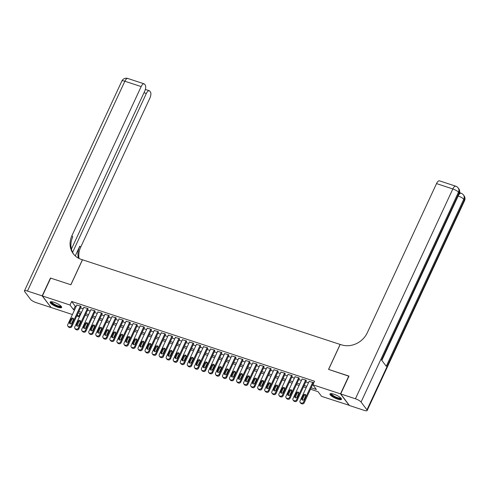 <?xml version="1.0" encoding="UTF-8"?>
<svg xmlns="http://www.w3.org/2000/svg" width="489" height="489" viewBox="0 0 489 489"><rect width="100%" height="100%" fill="white"/><g stroke="black" fill="none" stroke-linecap="round" stroke-linejoin="round"><path stroke-width="0.73" d="M54.053 302.306A6.339 1.589 24.9 0 1 61.645 307.416A6.339 1.589 24.9 0 1 57.726 307.19A6.339 1.589 24.9 0 1 50.141 302.08A6.339 1.589 24.9 0 1 54.053 302.306M333.877 394.213A6.339 1.589 24.9 0 1 341.463 399.324A6.339 1.589 24.9 0 1 337.551 399.097A6.339 1.589 24.9 0 1 329.959 393.987A6.339 1.589 24.9 0 1 333.877 394.213M349.28 405.32L321.591 396.377L318.058 391.683L310.491 389.195M80.147 313.541L78.723 316.609L76.767 315.961M72.421 314.537L51.094 307.532L42.384 295.955L70.013 305.032L73.546 309.72L74.505 310.038M81.009 306.823L80.771 306.157L76.797 305.105M88.044 309.134L87.806 308.467L83.839 307.416M95.086 311.45L94.848 310.784L90.875 309.726M102.128 313.761L101.889 313.094L97.916 312.037M109.163 316.071L108.925 315.405L104.958 314.354M116.205 318.382L115.966 317.716L111.993 316.664M123.24 320.698L123.008 320.032L119.035 318.975M130.282 323.009L130.043 322.343L126.07 321.285M137.323 325.319L137.085 324.653L133.112 323.602M144.359 327.63L144.127 326.964L140.154 325.912M151.401 329.947L151.162 329.28L147.189 328.223M158.442 332.257L158.204 331.591L154.231 330.533M165.478 334.568L165.245 333.901L161.272 332.85M172.519 336.878L172.281 336.212L168.308 335.161M179.561 339.195L179.322 338.529L175.349 337.471M186.596 341.505L186.364 340.839L182.391 339.788M193.638 343.816L193.399 343.15L189.426 342.098M200.679 346.133L200.441 345.46L196.468 344.409M207.715 348.443L207.483 347.777L203.51 346.719M214.757 350.754L214.518 350.087L210.545 349.036M221.798 353.064L221.56 352.398L217.587 351.346M228.834 355.381L228.601 354.708L224.628 353.657M235.875 357.691L235.637 357.025L231.664 355.968M242.917 360.002L242.678 359.336L238.705 358.284M249.952 362.312L249.72 361.646L245.747 360.595M256.994 364.629L256.756 363.963L252.782 362.905M264.036 366.939L263.797 366.273L259.824 365.216M271.071 369.25L270.839 368.584L266.866 367.532M278.113 371.561L277.874 370.894L273.901 369.843M285.154 373.877L284.916 373.211L280.943 372.153M292.19 376.188L291.951 375.521L287.984 374.464M299.231 378.498L298.993 377.832L295.02 376.781M306.267 380.809L306.035 380.142L302.061 379.091M311.157 387.765L316.407 389.488L312.874 384.794L314.531 381.231L71.669 301.462L75.202 306.157L76.162 306.469M80.508 307.899L83.203 308.779M87.549 310.209L90.239 311.096M94.585 312.52L97.28 313.406M101.626 314.83L104.322 315.717M108.668 317.147L111.358 318.027M115.704 319.458L118.399 320.344M122.745 321.768L125.441 322.654M129.787 324.085L132.476 324.965M136.822 326.395L139.518 327.282M143.864 328.706L146.559 329.592M150.905 331.016L153.595 331.903M157.941 333.333L160.636 334.213M164.982 335.643L167.678 336.53M172.024 337.954L174.714 338.84M179.06 340.265L181.755 341.151M186.101 342.581L188.797 343.461M193.143 344.892L195.832 345.778M200.178 347.202L202.874 348.089M207.22 349.513L209.915 350.399M214.255 351.829L216.951 352.71M221.297 354.14L223.993 355.026M228.339 356.45L231.034 357.337M235.374 358.761L238.07 359.647M242.416 361.078L245.111 361.958M249.457 363.388L252.147 364.274M256.493 365.699L259.188 366.585M263.534 368.009L266.23 368.895M270.576 370.326L273.265 371.206M277.611 372.636L280.307 373.523M284.653 374.947L287.349 375.833M291.695 377.257L294.384 378.144M298.73 379.574L301.426 380.454M305.772 381.885L308.467 382.771M313.626 383.187L313.07 382.459L309.097 381.402M42.384 295.955L50.667 278.113L70.905 284.757L82.5 259.781L340.197 344.47M340.148 344.403L328.553 369.384L348.938 376.23M348.791 376.029L340.509 393.871L349.219 405.448M71.669 301.462L70.013 305.032M312.874 384.794L340.509 393.871M78.851 311.462L81.547 312.349M85.893 313.779L88.582 314.659M92.928 316.09L95.624 316.976M99.97 318.4L102.666 319.286M107.012 320.717L109.701 321.597M114.047 323.027L116.743 323.914M121.089 325.338L123.784 326.224M128.13 327.648L130.82 328.535M135.166 329.965L137.861 330.845M142.207 332.275L144.903 333.162M149.249 334.586L151.938 335.472M156.284 336.897L158.98 337.783M163.326 339.213L166.022 340.093M170.368 341.524L173.057 342.41M177.403 343.834L180.099 344.721M184.445 346.145L187.14 347.031M191.486 348.461L194.176 349.342M198.522 350.772L201.217 351.658M205.563 353.082L208.259 353.969M212.599 355.393L215.294 356.279M219.64 357.71L222.336 358.59M226.682 360.02L229.378 360.906M233.718 362.331L236.413 363.217M240.759 364.641L243.455 365.527M247.801 366.958L250.49 367.838M254.836 369.268L257.532 370.155M261.878 371.579L264.573 372.465M268.919 373.889L271.609 374.776M275.955 376.206L278.651 377.086M282.997 378.517L285.692 379.403M290.038 380.827L292.728 381.713M297.074 383.144L299.769 384.024M304.115 385.454L306.811 386.341M77.329 314.751L78.723 316.609M306.145 387.771L303.449 386.885M299.103 385.454L296.413 384.574M292.067 383.144L289.372 382.257M285.026 380.833L282.33 379.947M277.984 378.523L275.295 377.636M270.949 376.206L268.253 375.326M263.907 373.896L261.212 373.009M256.866 371.585L254.176 370.699M249.83 369.274L247.134 368.388M242.788 366.958L240.093 366.078M235.753 364.647L233.057 363.761M228.711 362.337L226.016 361.45M221.67 360.026L218.974 359.14M214.634 357.71L211.939 356.829M207.593 355.399L204.897 354.513M200.551 353.089L197.862 352.202M193.516 350.772L190.82 349.892M186.474 348.461L183.778 347.575M179.432 346.151L176.743 345.265M172.397 343.84L169.701 342.954M165.355 341.524L162.66 340.644M158.314 339.213L155.624 338.327M151.278 336.903L148.583 336.016M144.237 334.592L141.541 333.706M137.195 332.275L134.506 331.395M130.16 329.965L127.464 329.079M123.118 327.654L120.422 326.768M116.076 325.344L113.387 324.458M109.041 323.027L106.345 322.147M101.999 320.717L99.304 319.83M94.958 318.406L92.268 317.52M87.922 316.096L85.227 315.209M80.881 313.779L78.185 312.899M75.202 306.157L73.546 309.72M312.722 382.343L303.547 402.111A1.626 1.424 -37 0 1 301.475 403.077L300.772 402.844A1.626 1.424 -37 0 1 300.026 400.956L309.201 381.188M300.136 402.392L300.723 403.174A1.626 1.424 143 0 0 301.358 403.627L302.061 403.859A1.626 1.424 143 0 0 304.134 402.893L313.412 382.905M304.103 399.336A1.302 1.137 143 0 1 301.854 398.59L303.443 395.167A1.302 1.137 143 0 1 305.692 395.907L304.103 399.336M302.33 400.063A1.302 1.137 143 0 1 302.44 399.372L304.03 395.949A1.302 1.137 143 0 1 305.802 395.222M340.986 398.199A5.489 1.375 24.9 0 1 339.727 398.694A5.489 1.375 24.9 0 1 333.62 396.402A5.489 1.375 24.9 0 1 331.126 393.621M331.511 393.651A5.079 1.278 -155.1 0 0 334.366 396.255A5.079 1.278 -155.1 0 0 339.617 398.144A5.079 1.278 -155.1 0 0 340.717 397.924M330.234 393.737A6.302 1.583 -155.1 0 0 334.121 396.927A6.302 1.583 -155.1 0 0 340.283 399.079A6.302 1.583 -155.1 0 0 341.475 398.957M61.168 306.291A5.489 1.375 24.9 0 1 59.909 306.786A5.489 1.375 24.9 0 1 53.802 304.5A5.489 1.375 24.9 0 1 51.308 301.719M51.693 301.75A5.079 1.278 -155.1 0 0 54.542 304.347A5.079 1.278 -155.1 0 0 59.799 306.236A5.079 1.278 -155.1 0 0 60.893 306.016M50.416 301.835A6.302 1.583 -155.1 0 0 54.303 305.02A6.302 1.583 -155.1 0 0 60.465 307.171A6.302 1.583 -155.1 0 0 61.651 307.049M459.544 192.862A4.878 2.005 -71.8 0 1 460.002 192.886L461.06 193.234A4.878 2.005 108.2 0 0 458.56 195.16M460.271 192.978L459.672 192.177M340.717 393.938L349.427 405.522L364.14 410.35A4.878 1.222 -155.1 0 0 367.153 410.528A4.878 1.222 -155.1 0 0 366.952 409.861L361.065 402.037A4.878 1.222 -155.1 0 0 355.43 398.773L340.717 393.938L348.999 376.102L328.62 369.403L340.216 344.427L341.414 344.818A20.324 17.806 -37 0 0 367.294 332.758L436.53 183.595A4.878 2.005 -71.8 0 1 439.464 180.838L455.76 186.193A4.878 2.005 108.2 0 0 452.826 188.95L436.53 183.595M355.43 398.773L452.826 188.95A4.878 1.222 24.9 0 1 458.462 192.214L459.055 192.996L381.53 360.002L386.243 366.255L463.761 199.255L464.348 200.038A4.878 1.222 24.9 0 1 464.55 200.704L367.153 410.528M42.176 295.888L50.459 278.045L70.838 284.739L82.427 259.757L81.235 259.366A20.324 17.806 143 0 1 73.277 253.742A20.324 17.806 143 0 1 71.914 235.741L141.156 86.584L124.86 81.229L27.463 291.053L42.176 295.888L50.948 307.33M72.592 252.373L146.345 93.478A4.878 2.005 108.2 0 1 149.279 90.728A4.878 2.005 108.2 0 1 149.744 91.076L150.441 91.999A4.878 2.005 108.2 0 1 149.866 98.161L80.63 247.318A20.324 17.806 143 0 0 79.035 258.473M78.344 258.113A20.324 17.806 143 0 1 79.78 246.193L75.263 255.918M27.463 291.053A4.878 1.222 -155.1 0 0 24.45 290.876A4.878 1.222 -155.1 0 0 24.652 291.542L30.538 299.366A4.878 1.222 -155.1 0 0 36.174 302.63L50.887 307.465M71.406 249.109L144.677 91.26A4.878 2.005 108.2 0 0 145.251 85.098L144.555 84.175A4.878 2.005 108.2 0 0 144.09 83.827A4.878 2.005 108.2 0 0 141.156 86.584M73.711 254.292A20.324 17.806 143 0 1 72.763 236.865L71.914 235.741M305.68 380.026L296.505 399.8A1.626 1.424 -37 0 1 294.433 400.76L293.73 400.534A1.626 1.424 -37 0 1 292.984 398.645L302.159 378.871M293.094 400.081L293.681 400.864A1.626 1.424 143 0 0 294.317 401.316L295.02 401.542A1.626 1.424 143 0 0 297.092 400.583L306.371 380.595M297.061 397.019A1.302 1.137 143 0 1 294.812 396.279L296.401 392.856A1.302 1.137 143 0 1 298.657 393.596L297.061 397.019M295.295 397.746A1.302 1.137 143 0 1 295.399 397.062L296.988 393.639A1.302 1.137 143 0 1 298.761 392.911M298.645 377.716L289.464 397.484A1.626 1.424 -37 0 1 287.398 398.449L286.688 398.217A1.626 1.424 -37 0 1 285.943 396.328L295.124 376.561M286.053 397.771L286.646 398.553A1.626 1.424 143 0 0 287.281 399L287.984 399.232A1.626 1.424 143 0 0 290.056 398.266L299.329 378.284M290.026 394.709A1.302 1.137 143 0 1 287.77 393.969L289.36 390.546A1.302 1.137 143 0 1 291.615 391.286L290.026 394.709M288.253 395.436A1.302 1.137 143 0 1 288.357 394.751L289.953 391.322A1.302 1.137 143 0 1 291.719 390.601M291.603 375.405L282.428 395.173A1.626 1.424 -37 0 1 280.356 396.139L279.653 395.907A1.626 1.424 -37 0 1 278.907 394.018L288.082 374.25M279.017 395.46L279.604 396.243A1.626 1.424 143 0 0 280.24 396.689L280.943 396.921A1.626 1.424 143 0 0 283.015 395.956L292.294 375.968M282.984 392.398A1.302 1.137 143 0 1 280.735 391.658L282.324 388.229A1.302 1.137 143 0 1 284.574 388.969L282.984 392.398M281.212 393.125A1.302 1.137 143 0 1 281.322 392.441L282.911 389.012A1.302 1.137 143 0 1 284.684 388.284M284.561 373.095L275.386 392.863A1.626 1.424 -37 0 1 273.314 393.828L272.611 393.596A1.626 1.424 -37 0 1 271.866 391.707L281.041 371.94M271.976 393.144L272.562 393.926A1.626 1.424 143 0 0 273.198 394.378L273.907 394.611A1.626 1.424 143 0 0 275.973 393.645L285.252 373.657M275.943 390.081A1.302 1.137 143 0 1 273.693 389.342L275.283 385.919A1.302 1.137 143 0 1 277.538 386.658L275.943 390.081M274.176 390.809A1.302 1.137 143 0 1 274.28 390.124L275.869 386.701A1.302 1.137 143 0 1 277.642 385.974M277.526 370.778L268.345 390.552A1.626 1.424 -37 0 1 266.279 391.512L265.57 391.286A1.626 1.424 -37 0 1 264.824 389.391L274.005 369.623M264.934 390.833L265.527 391.616A1.626 1.424 143 0 0 266.163 392.068L266.866 392.294A1.626 1.424 143 0 0 268.938 391.334L278.21 371.347M268.907 387.771A1.302 1.137 143 0 1 266.652 387.031L268.241 383.608A1.302 1.137 143 0 1 270.496 384.348L268.907 387.771M267.135 388.498A1.302 1.137 143 0 1 267.245 387.814L268.834 384.391A1.302 1.137 143 0 1 270.6 383.663M270.484 368.468L261.309 388.235A1.626 1.424 -37 0 1 259.237 389.201L258.534 388.969A1.626 1.424 -37 0 1 257.789 387.08L266.963 367.312M257.899 388.523L258.485 389.305A1.626 1.424 143 0 0 259.121 389.751L259.824 389.984A1.626 1.424 143 0 0 261.896 389.018L271.175 369.03M261.866 385.46A1.302 1.137 143 0 1 259.616 384.721L261.205 381.292A1.302 1.137 143 0 1 263.455 382.037L261.866 385.46M260.093 386.188A1.302 1.137 143 0 1 260.203 385.503L261.792 382.074A1.302 1.137 143 0 1 263.565 381.347M263.443 366.157L254.268 385.925A1.626 1.424 -37 0 1 252.196 386.891L251.493 386.658A1.626 1.424 -37 0 1 250.747 384.77L259.922 365.002M250.857 386.212L251.444 386.988A1.626 1.424 143 0 0 252.079 387.441L252.789 387.673A1.626 1.424 143 0 0 254.855 386.707L264.133 366.719M254.824 383.15A1.302 1.137 143 0 1 252.575 382.41L254.164 378.981A1.302 1.137 143 0 1 256.419 379.721L254.824 383.15M253.057 383.877A1.302 1.137 143 0 1 253.161 383.193L254.751 379.764A1.302 1.137 143 0 1 256.523 379.036M256.407 363.847L247.226 383.614A1.626 1.424 -37 0 1 245.16 384.58L244.451 384.348A1.626 1.424 -37 0 1 243.711 382.459L252.886 362.685M243.815 383.896L244.408 384.678A1.626 1.424 143 0 0 245.044 385.13L245.747 385.363A1.626 1.424 143 0 0 247.819 384.397L257.092 364.409M247.789 380.833A1.302 1.137 143 0 1 245.533 380.094L247.122 376.671A1.302 1.137 143 0 1 249.378 377.41L247.789 380.833M246.016 381.561A1.302 1.137 143 0 1 246.126 380.876L247.715 377.453A1.302 1.137 143 0 1 249.482 376.726M249.366 361.53L240.191 381.304A1.626 1.424 -37 0 1 238.119 382.264L237.416 382.037A1.626 1.424 -37 0 1 236.67 380.142L245.845 360.375M236.78 381.585L237.367 382.367A1.626 1.424 143 0 0 238.002 382.82L238.705 383.046A1.626 1.424 143 0 0 240.777 382.086L250.056 362.098M240.747 378.523A1.302 1.137 143 0 1 238.498 377.783L240.087 374.36A1.302 1.137 143 0 1 242.336 375.1L240.747 378.523M238.974 379.25A1.302 1.137 143 0 1 239.084 378.565L240.674 375.142A1.302 1.137 143 0 1 242.446 374.415M242.324 359.219L233.149 378.987A1.626 1.424 -37 0 1 231.077 379.953L230.374 379.721A1.626 1.424 -37 0 1 229.628 377.832L238.803 358.064M229.738 379.275L230.325 380.057A1.626 1.424 143 0 0 230.961 380.503L231.67 380.735A1.626 1.424 143 0 0 233.736 379.77L243.015 359.782M233.711 376.212A1.302 1.137 143 0 1 231.456 375.473L233.045 372.043A1.302 1.137 143 0 1 235.301 372.783L233.711 376.212M231.939 376.94A1.302 1.137 143 0 1 232.043 376.255L233.632 372.826A1.302 1.137 143 0 1 235.405 372.098M235.288 356.909L226.107 376.677A1.626 1.424 -37 0 1 224.041 377.642L223.332 377.41A1.626 1.424 -37 0 1 222.593 375.521L231.768 355.754M222.697 376.958L223.29 377.74A1.626 1.424 143 0 0 223.925 378.193L224.628 378.425A1.626 1.424 143 0 0 226.7 377.459L235.973 357.471M226.67 373.902A1.302 1.137 143 0 1 224.414 373.162L226.004 369.733A1.302 1.137 143 0 1 228.259 370.473L226.67 373.902M224.897 374.629A1.302 1.137 143 0 1 225.007 373.944L226.596 370.515A1.302 1.137 143 0 1 228.363 369.788M228.247 354.598L219.072 374.366A1.626 1.424 -37 0 1 217 375.332L216.297 375.1A1.626 1.424 -37 0 1 215.551 373.211L224.726 353.437M215.661 374.647L216.248 375.43A1.626 1.424 143 0 0 216.884 375.882L217.587 376.114A1.626 1.424 143 0 0 219.659 375.149L228.938 355.161M219.628 371.585A1.302 1.137 143 0 1 217.379 370.845L218.968 367.422A1.302 1.137 143 0 1 221.217 368.162L219.628 371.585M217.862 372.312A1.302 1.137 143 0 1 217.966 371.628L219.555 368.205A1.302 1.137 143 0 1 221.328 367.477M221.205 352.282L212.03 372.056A1.626 1.424 -37 0 1 209.958 373.015L209.255 372.789A1.626 1.424 -37 0 1 208.51 370.894L217.691 351.126M208.62 372.337L209.206 373.119A1.626 1.424 143 0 0 209.842 373.572L210.551 373.798A1.626 1.424 143 0 0 212.617 372.838L221.896 352.85M212.593 369.274A1.302 1.137 143 0 1 210.337 368.535L211.926 365.112A1.302 1.137 143 0 1 214.182 365.851L212.593 369.274M210.82 370.002A1.302 1.137 143 0 1 210.924 369.317L212.513 365.894A1.302 1.137 143 0 1 214.286 365.167M214.17 349.971L204.989 369.739A1.626 1.424 -37 0 1 202.923 370.705L202.22 370.473A1.626 1.424 -37 0 1 201.474 368.584L210.649 348.816M201.578 370.026L202.171 370.809A1.626 1.424 143 0 0 202.807 371.255L203.51 371.487A1.626 1.424 143 0 0 205.582 370.521L214.86 350.534M205.551 366.964A1.302 1.137 143 0 1 203.296 366.224L204.891 362.795A1.302 1.137 143 0 1 207.14 363.535L205.551 366.964M203.779 367.691A1.302 1.137 143 0 1 203.889 367.007L205.478 363.578A1.302 1.137 143 0 1 207.244 362.85M207.128 347.661L197.953 367.428A1.626 1.424 -37 0 1 195.881 368.394L195.178 368.162A1.626 1.424 -37 0 1 194.433 366.273L203.607 346.505M194.543 367.71L195.129 368.492A1.626 1.424 143 0 0 195.765 368.944L196.468 369.177A1.626 1.424 143 0 0 198.54 368.211L207.819 348.223M198.51 364.653A1.302 1.137 143 0 1 196.26 363.914L197.849 360.485A1.302 1.137 143 0 1 200.099 361.224L198.51 364.653M196.743 365.381A1.302 1.137 143 0 1 196.847 364.696L198.436 361.267A1.302 1.137 143 0 1 200.209 360.54M200.087 345.35L190.912 365.118A1.626 1.424 -37 0 1 188.84 366.084L188.137 365.851A1.626 1.424 -37 0 1 187.391 363.963L196.572 344.189M187.501 365.399L188.088 366.182A1.626 1.424 143 0 0 188.73 366.634L189.432 366.866A1.626 1.424 143 0 0 191.499 365.9L200.777 345.912M191.474 362.337A1.302 1.137 143 0 1 189.219 361.597L190.808 358.174A1.302 1.137 143 0 1 193.063 358.914L191.474 362.337M189.701 363.064A1.302 1.137 143 0 1 189.805 362.38L191.395 358.957A1.302 1.137 143 0 1 193.167 358.229M193.051 343.034L183.87 362.801A1.626 1.424 -37 0 1 181.804 363.767L181.101 363.541A1.626 1.424 -37 0 1 180.355 361.646L189.53 341.878M180.459 363.089L181.052 363.871A1.626 1.424 143 0 0 181.688 364.323L182.391 364.549A1.626 1.424 143 0 0 184.463 363.584L193.742 343.602M184.432 360.026A1.302 1.137 143 0 1 182.177 359.287L183.772 355.864A1.302 1.137 143 0 1 186.022 356.603L184.432 360.026M182.66 360.754A1.302 1.137 143 0 1 182.77 360.069L184.359 356.646A1.302 1.137 143 0 1 186.126 355.919M186.009 340.723L176.835 360.491A1.626 1.424 -37 0 1 174.762 361.457L174.06 361.224A1.626 1.424 -37 0 1 173.314 359.336L182.489 339.568M173.424 360.778L174.011 361.56A1.626 1.424 143 0 0 174.646 362.007L175.349 362.239A1.626 1.424 143 0 0 177.421 361.273L186.7 341.285M177.391 357.716A1.302 1.137 143 0 1 175.141 356.976L176.731 353.547A1.302 1.137 143 0 1 178.98 354.287L177.391 357.716M175.624 358.443A1.302 1.137 143 0 1 175.728 357.759L177.318 354.329A1.302 1.137 143 0 1 179.09 353.602M178.968 338.412L169.793 358.18A1.626 1.424 -37 0 1 167.721 359.146L167.018 358.914A1.626 1.424 -37 0 1 166.272 357.025L175.453 337.257M166.382 358.461L166.969 359.244A1.626 1.424 143 0 0 167.611 359.696L168.314 359.928A1.626 1.424 143 0 0 170.38 358.963L179.659 338.975M170.355 355.405A1.302 1.137 143 0 1 168.1 354.666L169.689 351.236A1.302 1.137 143 0 1 171.945 351.976L170.355 355.405M168.583 356.133A1.302 1.137 143 0 1 168.687 355.448L170.282 352.019A1.302 1.137 143 0 1 172.049 351.291M171.932 336.102L162.751 355.87A1.626 1.424 -37 0 1 160.685 356.836L159.982 356.603A1.626 1.424 -37 0 1 159.237 354.714L168.412 334.941M159.341 356.151L159.934 356.933A1.626 1.424 143 0 0 160.569 357.386L161.272 357.618A1.626 1.424 143 0 0 163.344 356.652L172.623 336.664M163.314 353.089A1.302 1.137 143 0 1 161.058 352.349L162.654 348.926A1.302 1.137 143 0 1 164.903 349.666L163.314 353.089M161.541 353.816A1.302 1.137 143 0 1 161.651 353.131L163.24 349.708A1.302 1.137 143 0 1 165.013 348.981M164.891 333.785L155.716 353.553A1.626 1.424 -37 0 1 153.644 354.519L152.941 354.287A1.626 1.424 -37 0 1 152.195 352.398L161.37 332.63M152.305 353.84L152.892 354.623A1.626 1.424 143 0 0 153.528 355.069L154.231 355.301A1.626 1.424 143 0 0 156.303 354.336L165.582 334.354M156.272 350.778A1.302 1.137 143 0 1 154.023 350.038L155.612 346.615A1.302 1.137 143 0 1 157.861 347.355L156.272 350.778M154.506 351.505A1.302 1.137 143 0 1 154.61 350.821L156.199 347.398A1.302 1.137 143 0 1 157.971 346.67M157.849 331.475L148.674 351.243A1.626 1.424 -37 0 1 146.602 352.208L145.899 351.976A1.626 1.424 -37 0 1 145.154 350.087L154.335 330.319M145.264 351.53L145.85 352.312A1.626 1.424 143 0 0 146.492 352.758L147.195 352.991A1.626 1.424 143 0 0 149.261 352.025L158.54 332.037M149.237 348.468A1.302 1.137 143 0 1 146.981 347.728L148.57 344.299A1.302 1.137 143 0 1 150.826 345.038L149.237 348.468M147.464 349.195A1.302 1.137 143 0 1 147.568 348.51L149.163 345.081A1.302 1.137 143 0 1 150.93 344.354M150.814 329.164L141.639 348.932A1.626 1.424 -37 0 1 139.567 349.898L138.864 349.666A1.626 1.424 -37 0 1 138.118 347.777L147.293 328.009M138.228 349.213L138.815 349.996A1.626 1.424 143 0 0 139.451 350.448L140.154 350.68A1.626 1.424 143 0 0 142.226 349.714L151.504 329.727M142.195 346.157A1.302 1.137 143 0 1 139.94 345.417L141.535 341.988A1.302 1.137 143 0 1 143.784 342.728L142.195 346.157M140.422 346.884A1.302 1.137 143 0 1 140.532 346.194L142.122 342.771A1.302 1.137 143 0 1 143.894 342.043M143.772 326.848L134.597 346.622A1.626 1.424 -37 0 1 132.525 347.587L131.822 347.355A1.626 1.424 -37 0 1 131.076 345.466L140.251 325.692M131.186 346.903L131.773 347.685A1.626 1.424 143 0 0 132.409 348.137L133.112 348.37A1.626 1.424 143 0 0 135.184 347.404L144.463 327.416M135.153 343.84A1.302 1.137 143 0 1 132.904 343.101L134.493 339.678A1.302 1.137 143 0 1 136.743 340.417L135.153 343.84M133.387 344.568A1.302 1.137 143 0 1 133.491 343.883L135.08 340.46A1.302 1.137 143 0 1 136.853 339.733M136.731 324.537L127.556 344.305A1.626 1.424 -37 0 1 125.484 345.271L124.781 345.038A1.626 1.424 -37 0 1 124.035 343.15L133.216 323.382M124.145 344.592L124.732 345.375A1.626 1.424 143 0 0 125.373 345.821L126.076 346.053A1.626 1.424 143 0 0 128.149 345.087L137.421 325.106M128.118 341.53A1.302 1.137 143 0 1 125.862 340.79L127.452 337.367A1.302 1.137 143 0 1 129.707 338.107L128.118 341.53M126.345 342.257A1.302 1.137 143 0 1 126.449 341.573L128.045 338.15A1.302 1.137 143 0 1 129.811 337.422M129.695 322.227L120.52 341.994A1.626 1.424 -37 0 1 118.448 342.96L117.745 342.728A1.626 1.424 -37 0 1 116.999 340.839L126.174 321.071M117.109 342.282L117.696 343.064A1.626 1.424 143 0 0 118.332 343.51L119.035 343.743A1.626 1.424 143 0 0 121.107 342.777L130.386 322.789M121.076 339.219A1.302 1.137 143 0 1 118.827 338.48L120.416 335.051A1.302 1.137 143 0 1 122.666 335.79L121.076 339.219M119.304 339.947A1.302 1.137 143 0 1 119.414 339.262L121.003 335.833A1.302 1.137 143 0 1 122.776 335.106M122.653 319.916L113.479 339.684A1.626 1.424 -37 0 1 111.406 340.65L110.703 340.417A1.626 1.424 -37 0 1 109.958 338.529L119.133 318.761M110.068 339.965L110.655 340.747A1.626 1.424 143 0 0 111.29 341.2L111.993 341.432A1.626 1.424 143 0 0 114.065 340.466L123.344 320.478M114.035 336.909A1.302 1.137 143 0 1 111.785 336.163L113.375 332.74A1.302 1.137 143 0 1 115.63 333.48L114.035 336.909M112.268 337.636A1.302 1.137 143 0 1 112.372 336.945L113.961 333.522A1.302 1.137 143 0 1 115.734 332.795M115.618 317.599L106.437 337.373A1.626 1.424 -37 0 1 104.371 338.339L103.662 338.107A1.626 1.424 -37 0 1 102.916 336.218L112.097 316.444M103.026 337.654L103.619 338.437A1.626 1.424 143 0 0 104.255 338.889L104.958 339.115A1.626 1.424 143 0 0 107.03 338.156L116.303 318.168M106.999 334.592A1.302 1.137 143 0 1 104.744 333.853L106.333 330.43A1.302 1.137 143 0 1 108.589 331.169L106.999 334.592M105.227 335.32A1.302 1.137 143 0 1 105.331 334.635L106.926 331.212A1.302 1.137 143 0 1 108.692 330.485M108.576 315.289L99.401 335.057A1.626 1.424 -37 0 1 97.329 336.022L96.626 335.79A1.626 1.424 -37 0 1 95.881 333.901L105.056 314.134M95.991 335.344L96.578 336.126A1.626 1.424 143 0 0 97.213 336.573L97.916 336.805A1.626 1.424 143 0 0 99.988 335.839L109.267 315.857M99.958 332.282A1.302 1.137 143 0 1 97.708 331.542L99.298 328.119A1.302 1.137 143 0 1 101.547 328.859L99.958 332.282M98.185 333.009A1.302 1.137 143 0 1 98.295 332.324L99.884 328.901A1.302 1.137 143 0 1 101.657 328.174M101.535 312.978L92.36 332.746A1.626 1.424 -37 0 1 90.288 333.712L89.585 333.48A1.626 1.424 -37 0 1 88.839 331.591L98.014 311.823M88.949 333.033L89.536 333.816A1.626 1.424 143 0 0 90.172 334.262L90.881 334.494A1.626 1.424 143 0 0 92.947 333.529L102.225 313.541M92.916 329.971A1.302 1.137 143 0 1 90.667 329.231L92.256 325.802A1.302 1.137 143 0 1 94.511 326.542L92.916 329.971M91.15 330.698A1.302 1.137 143 0 1 91.254 330.014L92.843 326.585A1.302 1.137 143 0 1 94.615 325.857M94.499 310.668L85.318 330.436A1.626 1.424 -37 0 1 83.252 331.401L82.543 331.169A1.626 1.424 -37 0 1 81.797 329.28L90.978 309.513M81.907 330.717L82.5 331.499A1.626 1.424 143 0 0 83.136 331.952L83.839 332.184A1.626 1.424 143 0 0 85.911 331.218L95.184 311.23M85.881 327.654A1.302 1.137 143 0 1 83.625 326.915L85.214 323.492A1.302 1.137 143 0 1 87.47 324.231L85.881 327.654M84.108 328.382A1.302 1.137 143 0 1 84.218 327.697L85.807 324.274A1.302 1.137 143 0 1 87.574 323.547M87.458 308.351L78.283 328.125A1.626 1.424 -37 0 1 76.211 329.085L75.508 328.859A1.626 1.424 -37 0 1 74.762 326.964L83.937 307.196M74.872 328.406L75.459 329.189A1.626 1.424 143 0 0 76.095 329.641L76.797 329.867A1.626 1.424 143 0 0 78.87 328.908L88.148 308.92M78.839 325.344A1.302 1.137 143 0 1 76.59 324.604L78.179 321.181A1.302 1.137 143 0 1 80.428 321.921L78.839 325.344M77.066 326.071A1.302 1.137 143 0 1 77.176 325.387L78.766 321.964A1.302 1.137 143 0 1 80.538 321.236M80.416 306.041L71.241 325.808A1.626 1.424 -37 0 1 69.169 326.774L68.466 326.542A1.626 1.424 -37 0 1 67.72 324.653L76.895 304.885M67.83 326.096L68.417 326.878A1.626 1.424 143 0 0 69.053 327.324L69.762 327.557A1.626 1.424 143 0 0 71.828 326.591L81.107 306.603M71.797 323.033A1.302 1.137 143 0 1 69.548 322.294L71.137 318.865A1.302 1.137 143 0 1 73.393 319.61L71.797 323.033M70.031 323.761A1.302 1.137 143 0 1 70.135 323.076L71.724 319.647A1.302 1.137 143 0 1 73.497 318.92M304.134 402.893L303.547 402.111M302.061 403.859L301.475 403.077M301.358 403.627L300.772 402.844M301.854 398.59L302.44 399.372M303.443 395.167L304.03 395.949M366.952 409.861L464.348 200.038A4.878 4.273 -37 0 0 464.024 195.716L463.438 194.934A4.878 4.273 143 0 1 463.761 199.255A4.878 1.222 24.9 0 0 458.169 196.003M381.848 360.417L459.25 193.662A4.878 1.222 24.9 0 0 459.055 192.996A4.878 4.273 -37 0 0 458.725 188.675L458.138 187.892A4.878 4.273 143 0 1 458.462 192.214L361.065 402.037M79.78 246.193L80.63 247.318M146.345 93.478L143.998 92.708M124.86 81.229A4.878 2.005 -71.8 0 1 127.794 78.472A4.878 4.878 0 0 0 121.847 81.052A4.878 1.222 24.9 0 1 124.86 81.229M297.092 400.583L296.505 399.8M295.02 401.542L294.433 400.76M294.317 401.316L293.73 400.534M294.812 396.279L295.399 397.062M296.401 392.856L296.988 393.639M290.056 398.266L289.464 397.484M287.984 399.232L287.398 398.449M287.281 399L286.688 398.217M287.77 393.969L288.357 394.751M289.36 390.546L289.953 391.322M283.015 395.956L282.428 395.173M280.943 396.921L280.356 396.139M280.24 396.689L279.653 395.907M280.735 391.658L281.322 392.441M282.324 388.229L282.911 389.012M275.973 393.645L275.386 392.863M273.907 394.611L273.314 393.828M273.198 394.378L272.611 393.596M273.693 389.342L274.28 390.124M275.283 385.919L275.869 386.701M268.938 391.334L268.345 390.552M266.866 392.294L266.279 391.512M266.163 392.068L265.57 391.286M266.652 387.031L267.245 387.814M268.241 383.608L268.834 384.391M261.896 389.018L261.309 388.235M259.824 389.984L259.237 389.201M259.121 389.751L258.534 388.969M259.616 384.721L260.203 385.503M261.205 381.292L261.792 382.074M254.855 386.707L254.268 385.925M252.789 387.673L252.196 386.891M252.079 387.441L251.493 386.658M252.575 382.41L253.161 383.193M254.164 378.981L254.751 379.764M247.819 384.397L247.226 383.614M245.747 385.363L245.16 384.58M245.044 385.13L244.451 384.348M245.533 380.094L246.126 380.876M247.122 376.671L247.715 377.453M240.777 382.086L240.191 381.304M238.705 383.046L238.119 382.264M238.002 382.82L237.416 382.037M238.498 377.783L239.084 378.565M240.087 374.36L240.674 375.142M233.736 379.77L233.149 378.987M231.67 380.735L231.077 379.953M230.961 380.503L230.374 379.721M231.456 375.473L232.043 376.255M233.045 372.043L233.632 372.826M226.7 377.459L226.107 376.677M224.628 378.425L224.041 377.642M223.925 378.193L223.332 377.41M224.414 373.162L225.007 373.944M226.004 369.733L226.596 370.515M219.659 375.149L219.072 374.366M217.587 376.114L217 375.332M216.884 375.882L216.297 375.1M217.379 370.845L217.966 371.628M218.968 367.422L219.555 368.205M212.617 372.838L212.03 372.056M210.551 373.798L209.958 373.015M209.842 373.572L209.255 372.789M210.337 368.535L210.924 369.317M211.926 365.112L212.513 365.894M205.582 370.521L204.989 369.739M203.51 371.487L202.923 370.705M202.807 371.255L202.22 370.473M203.296 366.224L203.889 367.007M204.891 362.795L205.478 363.578M198.54 368.211L197.953 367.428M196.468 369.177L195.881 368.394M195.765 368.944L195.178 368.162M196.26 363.914L196.847 364.696M197.849 360.485L198.436 361.267M191.499 365.9L190.912 365.118M189.432 366.866L188.84 366.084M188.73 366.634L188.137 365.851M189.219 361.597L189.805 362.38M190.808 358.174L191.395 358.957M184.463 363.584L183.87 362.801M182.391 364.549L181.804 363.767M181.688 364.323L181.101 363.541M182.177 359.287L182.77 360.069M183.772 355.864L184.359 356.646M177.421 361.273L176.835 360.491M175.349 362.239L174.762 361.457M174.646 362.007L174.06 361.224M175.141 356.976L175.728 357.759M176.731 353.547L177.318 354.329M170.38 358.963L169.793 358.18M168.314 359.928L167.721 359.146M167.611 359.696L167.018 358.914M168.1 354.666L168.687 355.448M169.689 351.236L170.282 352.019M163.344 356.652L162.751 355.87M161.272 357.618L160.685 356.836M160.569 357.386L159.982 356.603M161.058 352.349L161.651 353.131M162.654 348.926L163.24 349.708M156.303 354.336L155.716 353.553M154.231 355.301L153.644 354.519M153.528 355.069L152.941 354.287M154.023 350.038L154.61 350.821M155.612 346.615L156.199 347.398M149.261 352.025L148.674 351.243M147.195 352.991L146.602 352.208M146.492 352.758L145.899 351.976M146.981 347.728L147.568 348.51M148.57 344.299L149.163 345.081M142.226 349.714L141.639 348.932M140.154 350.68L139.567 349.898M139.451 350.448L138.864 349.666M139.94 345.417L140.532 346.194M141.535 341.988L142.122 342.771M135.184 347.404L134.597 346.622M133.112 348.37L132.525 347.587M132.409 348.137L131.822 347.355M132.904 343.101L133.491 343.883M134.493 339.678L135.08 340.46M128.149 345.087L127.556 344.305M126.076 346.053L125.484 345.271M125.373 345.821L124.781 345.038M125.862 340.79L126.449 341.573M127.452 337.367L128.045 338.15M121.107 342.777L120.52 341.994M119.035 343.743L118.448 342.96M118.332 343.51L117.745 342.728M118.827 338.48L119.414 339.262M120.416 335.051L121.003 335.833M114.065 340.466L113.479 339.684M111.993 341.432L111.406 340.65M111.29 341.2L110.703 340.417M111.785 336.163L112.372 336.945M113.375 332.74L113.961 333.522M107.03 338.156L106.437 337.373M104.958 339.115L104.371 338.339M104.255 338.889L103.662 338.107M104.744 333.853L105.331 334.635M106.333 330.43L106.926 331.212M99.988 335.839L99.401 335.057M97.916 336.805L97.329 336.022M97.213 336.573L96.626 335.79M97.708 331.542L98.295 332.324M99.298 328.119L99.884 328.901M92.947 333.529L92.36 332.746M90.881 334.494L90.288 333.712M90.172 334.262L89.585 333.48M90.667 329.231L91.254 330.014M92.256 325.802L92.843 326.585M85.911 331.218L85.318 330.436M83.839 332.184L83.252 331.401M83.136 331.952L82.543 331.169M83.625 326.915L84.218 327.697M85.214 323.492L85.807 324.274M78.87 328.908L78.283 328.125M76.797 329.867L76.211 329.085M76.095 329.641L75.508 328.859M76.59 324.604L77.176 325.387M78.179 321.181L78.766 321.964M71.828 326.591L71.241 325.808M69.762 327.557L69.169 326.774M69.053 327.324L68.466 326.542M69.548 322.294L70.135 323.076M71.137 318.865L71.724 319.647M459.25 193.662A4.878 4.878 0 0 0 458.725 188.675M458.138 187.892A4.878 4.878 0 0 0 455.76 186.193M464.55 200.704A4.878 4.878 0 0 0 464.024 195.716M463.438 194.934A4.878 4.878 0 0 0 461.06 193.234M149.279 90.728L145.343 89.432M144.09 83.827L127.794 78.472M121.847 81.052L24.45 290.876"/></g></svg>
